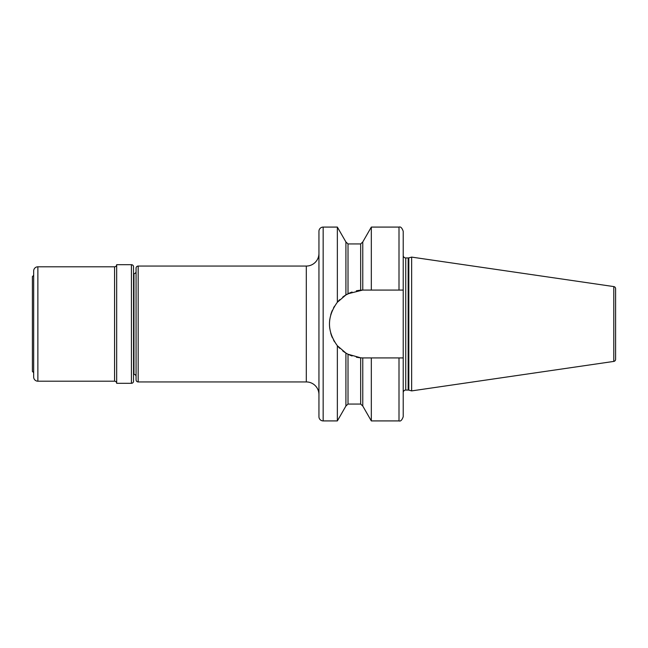 <?xml version="1.0" encoding="UTF-8"?>
<svg xmlns="http://www.w3.org/2000/svg" width="648" height="648" viewBox="0 0 648 648"><rect width="100%" height="100%" fill="white"/><g stroke="black" fill="none" stroke-linecap="round" stroke-linejoin="round"><path stroke-width="0.97" d="M116.681 383.308L116.681 264.692L131.423 264.692A2.106 2.106 0 0 1 133.537 266.798L133.537 381.202A2.106 2.106 0 0 1 131.423 383.308L116.681 383.308A2.106 2.106 0 0 0 114.575 381.202L114.575 266.798L37.876 266.798A4.212 4.212 0 0 0 33.664 271.01L33.664 376.99A4.212 4.212 0 0 0 37.876 381.202L114.575 381.202M133.537 273.642L133.958 273.642A2.106 2.106 0 0 0 136.064 271.536M133.537 374.358L133.958 374.358L133.958 273.642M136.064 376.464A2.106 2.106 0 0 0 133.958 374.358M136.064 268.167L136.064 379.833A2.106 2.106 0 0 0 138.17 381.939L306.301 381.939L306.301 266.061L138.17 266.061A2.106 2.106 0 0 0 136.064 268.167M318.946 253.417A12.644 12.644 0 0 1 306.301 266.061M318.946 394.583A12.644 12.644 0 0 0 306.301 381.939M337.357 227.084L323.158 227.084A4.212 4.212 0 0 0 318.946 231.296L318.946 416.705A4.212 4.212 0 0 0 323.158 420.916L337.357 420.916L337.357 345.74C326.859 331.241 326.859 316.751 337.357 302.26L345.911 294.937L345.911 241.971L337.357 227.084L337.357 302.26L339.252 300.178M362.661 357.915L361.252 357.85A33.923 33.923 0 0 1 356.343 357.178L360.669 357.809L348.017 354.229L348.017 404.06L345.911 406.029L345.911 353.063L337.357 345.74A33.923 33.923 0 0 0 339.836 348.397M351.953 292.07L345.862 294.962M348.017 354.229L346.032 353.144A33.923 33.923 0 0 1 342.695 350.868M346.81 353.589A33.923 33.923 0 0 1 346.34 353.322L346.437 353.379M352.067 355.971A33.923 33.923 0 0 1 347.393 353.913L347.466 353.946M345.911 241.971L348.017 243.94L348.017 293.771L362.637 290.085A33.923 33.923 0 0 1 363.398 290.077L371.32 290.077L371.32 227.084L362.767 241.971L362.767 290.085L363.398 290.077M360.385 290.215L356.351 290.822A33.923 33.923 0 0 1 361.252 290.15M348.332 354.391L352.075 355.979M361.908 357.89L362.281 357.907A33.923 33.923 0 0 1 361.819 357.882M362.767 357.915L362.767 406.029L371.32 420.916L371.32 357.923L362.767 357.915M362.281 290.093A33.923 33.923 0 0 0 361.819 290.118M352.067 292.029A33.923 33.923 0 0 0 347.401 294.087M346.81 294.411A33.923 33.923 0 0 0 346.34 294.678M346.032 294.856A33.923 33.923 0 0 0 342.703 297.124M339.836 299.595A33.923 33.923 0 0 0 337.357 302.26M334.522 306.204A33.923 33.923 0 0 0 333.509 307.962M332.319 310.408A33.923 33.923 0 0 0 330.747 314.798M329.8 319.359A33.923 33.923 0 0 0 329.8 328.641M330.747 333.202A33.923 33.923 0 0 0 332.319 337.592M333.615 340.232A33.923 33.923 0 0 0 334.522 341.796M362.621 357.915A33.923 33.923 0 0 0 363.398 357.923M371.32 290.077L403.218 290.077L403.218 357.923L371.32 357.923M403.218 357.923L403.218 416.705C402.019 420.123 400.61 421.524 399.006 420.916L399.006 357.923M399.006 290.077L399.006 227.084C400.61 226.476 402.019 227.877 403.218 231.296L403.218 290.077M403.218 392.583A2.527 2.527 0 0 1 405.745 390.056L408.167 390.056A2.527 2.527 0 0 1 408.823 390.137L411.65 390.898L411.65 257.102L613.794 286.586L613.794 361.414L411.65 390.898M403.218 255.417A2.527 2.527 0 0 0 405.745 257.945L408.167 257.945A2.527 2.527 0 0 0 408.823 257.864L411.65 257.102M613.794 286.586A2.106 2.106 0 0 1 615.6 288.668L615.6 359.332A2.106 2.106 0 0 1 613.794 361.414M615.6 294.5L615.6 353.5M33.664 372.673L32.4 371.409L32.4 276.591L33.664 275.327M116.681 264.692A2.106 2.106 0 0 1 114.575 266.798M405.745 390.056L405.745 257.945M408.167 390.056L408.167 257.945M408.823 390.137L408.823 257.864M37.876 266.798L37.876 381.202M131.423 264.692L131.423 383.308M360.669 290.191L360.669 243.94L362.767 241.971M362.767 406.029L360.669 404.06L360.669 357.809M323.158 227.084L323.158 420.916M138.17 266.061L138.17 381.939M345.911 406.029L337.357 420.916M399.006 227.084L371.32 227.084M399.006 420.916L371.32 420.916M360.669 404.06L348.017 404.06M360.669 243.94L348.017 243.94"/></g></svg>
